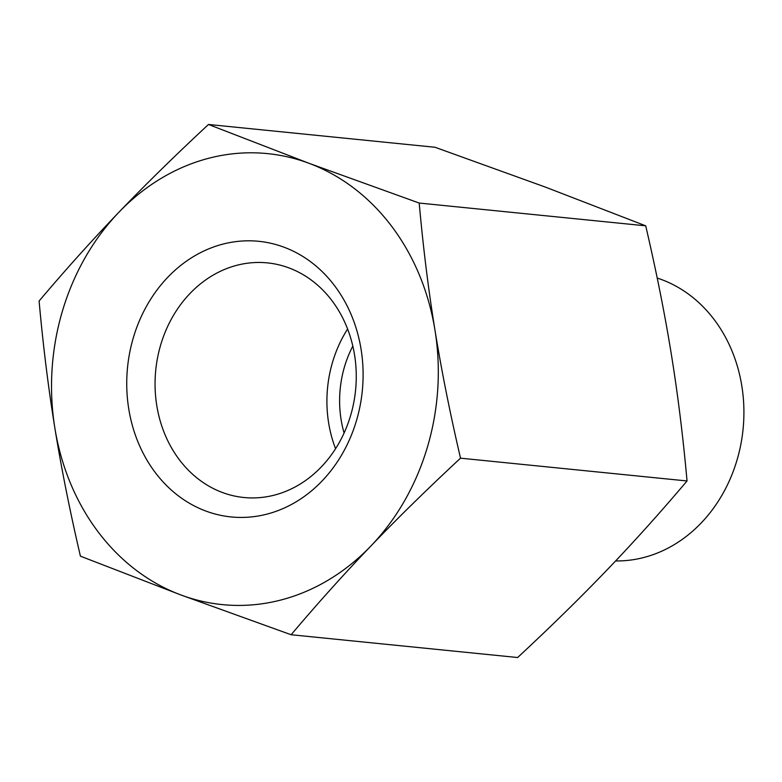 <?xml version="1.0" encoding="UTF-8"?>
<svg xmlns="http://www.w3.org/2000/svg" width="782" height="782" viewBox="0 0 782 782"><rect width="100%" height="100%" fill="white"/><g stroke="black" fill="none" stroke-linecap="round" stroke-linejoin="round"><path stroke-width="1.17" d="M344.08 432.993A103.009 87.74 95.7 0 1 352.829 346.064M460.52 458.174C427.568 488.799 397.706 518.055 370.932 545.963A226.624 193.027 -84.3 0 0 434.968 330.121C441.498 370.443 450.012 413.131 460.52 458.174L687.036 480.969C683.057 436.571 677.798 394.216 671.269 353.894C664.739 313.572 656.215 270.885 645.707 225.832L545.25 187.045L434.997 147.26L208.491 124.475L308.949 163.272A226.624 193.027 -84.3 0 0 118.893 212.264A226.624 193.027 -84.3 0 0 54.867 428.106A226.624 193.027 -84.3 0 0 180.877 594.955A226.624 193.027 -84.3 0 0 370.932 545.963C344.158 573.871 317.56 603.46 291.129 634.74L180.877 594.955L80.419 556.168C69.911 511.115 61.397 468.428 54.867 428.106C48.337 387.784 43.078 345.429 39.1 301.031C65.522 269.761 92.129 240.172 118.893 212.264C145.667 184.357 175.53 155.1 208.491 124.475M308.949 163.272L419.201 203.046C423.179 247.435 428.428 289.799 434.968 330.121A226.624 193.027 -84.3 0 0 308.949 163.272M419.201 203.046L645.707 225.832M354.52 354.705A117.896 100.419 95.7 0 1 243.857 497.499A117.896 100.419 95.7 0 1 155.745 370.14A117.896 100.419 95.7 0 1 267.454 262.889A117.896 100.419 95.7 0 1 354.52 354.705M361.059 349.173A138.502 117.965 -84.3 0 0 167.895 277.141A138.502 117.965 -84.3 0 0 205.783 511.027A138.502 117.965 -84.3 0 0 361.059 349.173M347.609 328.987A117.896 100.419 -84.3 0 0 335.566 448.692M291.129 634.74L517.645 657.525C550.596 626.9 580.459 597.644 607.233 569.736C634.007 541.828 660.604 512.239 687.036 480.969M657.212 278.05A144.22 122.833 95.7 0 1 714.21 319.633A144.22 122.833 95.7 0 1 731.571 475.622A144.22 122.833 95.7 0 1 615.61 560.948"/></g></svg>
